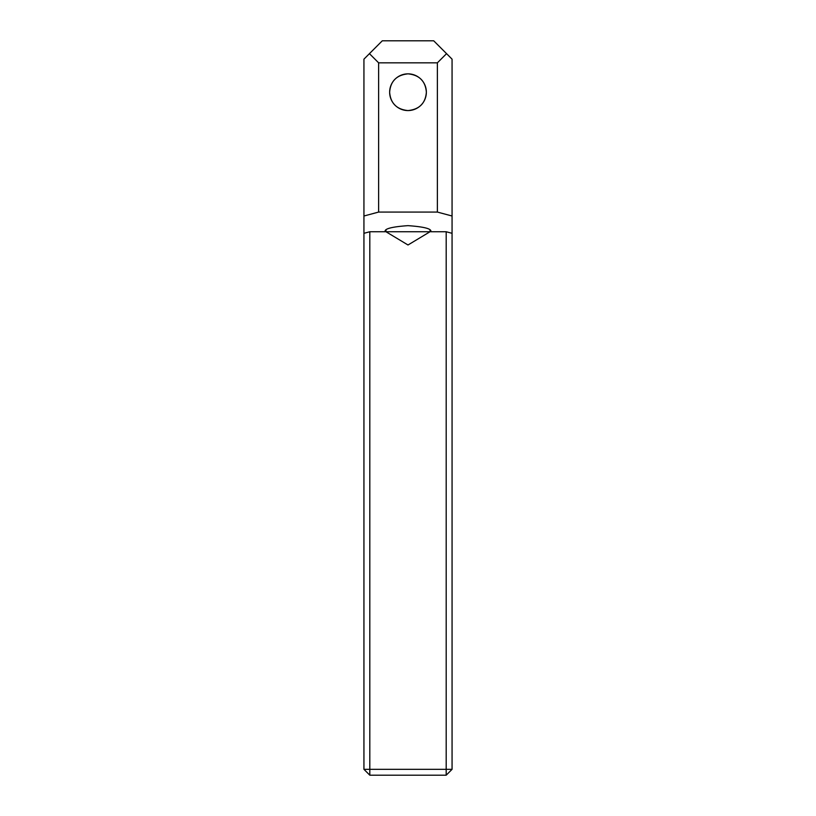 <?xml version="1.0" encoding="UTF-8"?>
<svg xmlns="http://www.w3.org/2000/svg" width="816" height="816" viewBox="0 0 816 816"><rect width="100%" height="100%" fill="white"/><g stroke="black" fill="none" stroke-linecap="round" stroke-linejoin="round"><path stroke-width="1.22" d="M389.64 92.208C390.507 81.141 396.627 75.021 408 73.848C419.353 75.001 425.473 81.121 426.36 92.208A18.36 18.36 0 0 0 408 73.848A18.36 18.36 0 0 0 389.64 92.208A18.36 18.36 0 0 0 408 110.568A18.36 18.36 0 0 0 426.36 92.208C425.493 103.275 419.373 109.395 408 110.568C396.647 109.415 390.527 103.295 389.64 92.208M430.032 230.204L430.032 231.744L385.968 231.744L385.968 230.204M430.032 231.744L408 244.984L385.968 231.744M385.234 231.744L369.811 231.744L369.811 769.325L446.189 769.325L446.189 231.744L430.766 231.744C432.062 228.857 424.473 226.828 408 225.644C391.527 226.828 383.938 228.857 385.234 231.744M446.189 231.744L452.064 233.315L452.064 216.005L437.376 212.068L378.624 212.068L363.936 216.005L363.936 233.315L369.811 231.744M452.064 233.315L452.064 769.325L446.189 769.325L446.189 775.2L369.811 775.2L369.811 769.325L363.936 769.325L363.936 233.315M437.376 212.068L437.376 62.832L446.556 53.652L433.704 40.8L382.296 40.8L363.936 59.16L363.936 216.005M446.556 53.652L452.064 59.16L452.064 216.005M369.444 53.652L378.624 62.832L437.376 62.832M378.624 212.068L378.624 62.832M369.811 775.2L363.936 769.325M452.064 769.325L446.189 775.2"/></g></svg>

